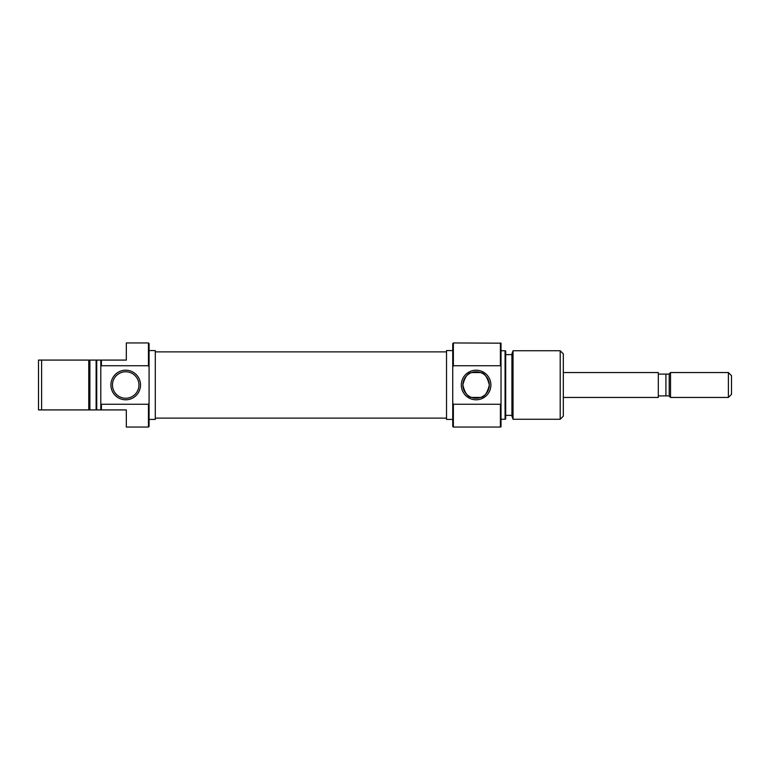 <?xml version="1.0" encoding="UTF-8"?>
<svg xmlns="http://www.w3.org/2000/svg" width="770" height="770" viewBox="0 0 770 770"><rect width="100%" height="100%" fill="white"/><g stroke="black" fill="none" stroke-linecap="round" stroke-linejoin="round"><path stroke-width="1.16" d="M453.366 427.052L452.741 426.426L452.741 402.864L453.366 404.26L453.366 427.052L500.394 427.052L500.394 404.26L453.366 404.26M453.366 342.948L453.366 365.74L452.741 367.136L452.741 343.574L453.366 342.948L501.02 343.179L501.02 366.241L500.394 365.74L500.394 342.948M476.101 370.206A14.794 14.794 0 0 1 490.894 385A14.794 14.794 0 0 1 476.101 399.794A14.794 14.794 0 0 1 461.307 385A14.794 14.794 0 0 1 476.101 370.206M476.101 398.234A13.234 13.234 0 0 0 489.335 385A13.234 13.234 0 0 0 476.101 371.766A13.234 13.234 0 0 0 462.866 385A13.234 13.234 0 0 0 476.101 398.234M480.576 397.455C484.474 397.05 487.391 392.902 489.335 385.029C487.42 377.117 484.494 372.959 480.576 372.545L471.625 372.545C467.736 372.95 464.811 377.098 462.866 384.971C464.791 392.883 467.708 397.041 471.625 397.455L480.576 397.455L471.625 397.455M513.051 419.265L511.925 416.147L511.925 353.853L513.051 350.735L513.051 419.265L560.194 419.265L560.194 350.735L563.313 353.853L563.313 416.147L560.194 419.265M505.688 350.966L505.688 419.034L505.072 419.265L505.072 350.735L505.688 350.966M501.02 366.241L501.02 426.821L500.394 427.052M452.741 350.581L446.513 350.581L446.513 419.419L452.741 419.419M501.02 419.265L505.072 419.265M501.02 350.735L505.072 350.735M505.688 415.367L511.925 415.367M505.688 354.633L511.925 354.633M513.051 350.735L560.194 350.735M500.394 365.74L453.366 365.74M452.741 367.136L452.741 402.864M500.394 404.26L501.02 403.759M155.299 418.12L446.513 418.12M155.299 351.88L446.513 351.88M563.313 397.455L658.312 397.455L658.312 372.545L563.313 372.545M471.625 372.545L480.576 372.545M670.535 397.455L670.535 372.545L669.207 373.864L669.207 396.136L670.535 397.455L728.381 397.455L728.381 372.545L731.5 375.654L731.5 394.346L728.381 397.455M670.535 372.545L728.381 372.545M669.207 374.095L665.915 374.095L665.915 395.905L669.207 395.905M665.915 395.905L658.312 395.905M658.312 374.095L665.915 374.095M88.762 360.081L89.888 360.081L89.888 409.919L88.762 409.919L88.762 360.081L41.619 360.081L41.619 409.919L96.125 409.919L96.125 360.081L89.888 360.081M148.446 342.948L149.072 343.574L149.072 367.136L148.446 365.74L148.446 342.948L126.328 342.948L126.328 360.081L101.419 360.081L101.419 365.74L148.446 365.74M148.446 427.052L148.446 404.26L149.072 402.864L149.072 426.426L148.446 427.052L126.328 427.052L126.328 409.919L100.793 409.919L100.793 360.081L101.419 360.081M125.712 399.794A14.794 14.794 0 0 1 110.918 385A14.794 14.794 0 0 1 125.712 370.206A14.794 14.794 0 0 1 140.506 385A14.794 14.794 0 0 1 125.712 399.794M125.712 371.766A13.234 13.234 0 0 0 112.468 385A13.234 13.234 0 0 0 125.712 398.234A13.234 13.234 0 0 0 138.947 385A13.234 13.234 0 0 0 125.712 371.766M149.072 419.419L155.299 419.419L155.299 350.581L149.072 350.581M101.419 365.74L100.793 366.241M100.793 360.081L96.741 360.081L96.741 409.919L100.793 409.919M89.888 409.919L88.762 409.919M41.619 409.919L38.5 409.919L38.5 360.081L41.619 360.081M100.793 403.759L101.419 404.26L148.446 404.26M101.419 404.26L101.419 409.919M149.072 402.864L149.072 367.136M96.125 360.081L96.741 360.081M96.741 409.919L96.125 409.919"/></g></svg>
